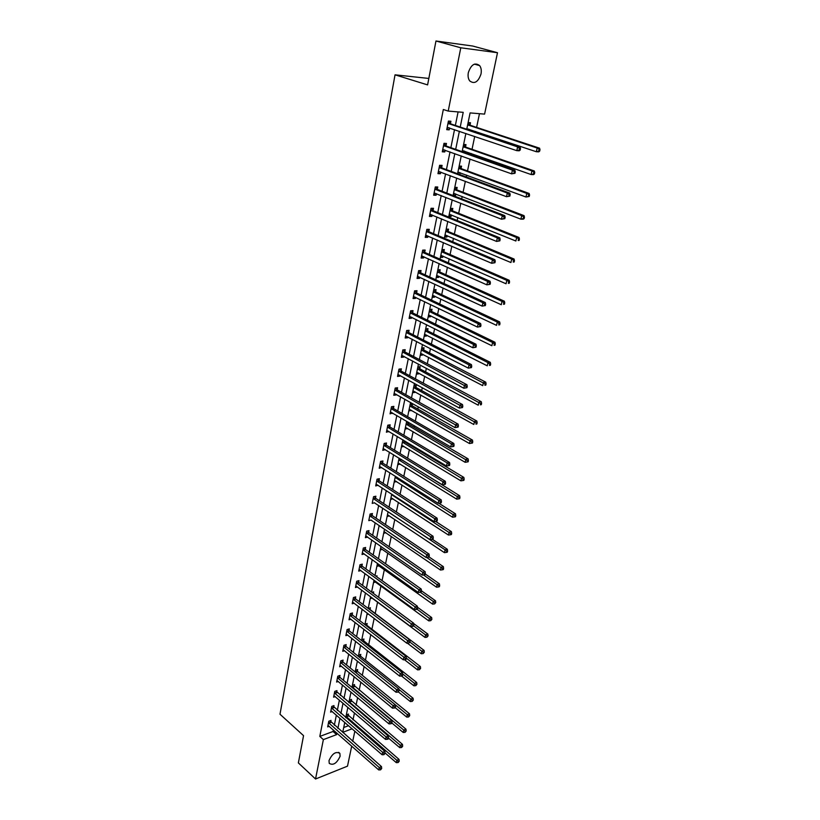 <?xml version="1.0" encoding="UTF-8"?>
<svg xmlns="http://www.w3.org/2000/svg" width="820" height="820" viewBox="0 0 820 820"><rect width="100%" height="100%" fill="white"/><g stroke="black" fill="none" stroke-linecap="round" stroke-linejoin="round"><path stroke-width="1.23" d="M329.015 760.591C332.264 753.508 335.892 751.11 339.88 753.416L340.105 756.245C336.866 763.307 333.248 765.685 329.24 763.379L329.015 760.591M468.343 72.57C471.172 64.483 474.934 62.166 479.628 65.6C481.186 67.742 481.647 70.551 481.002 74.025C478.173 82.082 474.411 84.378 469.706 80.903C468.179 78.792 467.728 76.014 468.343 72.57M351.708 746.128L347.495 766.157L315.536 779L298.367 762.907L303.554 735.653L279.999 714.23L395.035 74.825L427.599 84.901L435.963 41L472.699 46.033L497.494 52.716L484.589 114.113L470.096 112.914L466.744 129.222M353 719.878L354.445 712.949M356.064 705.19L357.633 697.656M359.16 690.337L360.861 682.178M362.296 675.321L364.131 666.516M365.464 660.12L367.442 650.66M368.672 644.745L370.784 634.618M371.921 629.196L374.176 618.372M375.201 613.462L377.579 602.075M378.584 597.247L380.941 585.951M382.058 580.611L384.344 569.644M385.564 563.77L387.788 553.131M389.121 546.725L391.273 536.413M392.729 529.464L394.799 519.49M396.367 511.977L398.376 502.363M400.068 494.275L401.995 485.03M403.809 476.348L405.654 467.472M407.591 458.185L409.364 449.688M410.297 445.239L410.471 444.378M411.435 439.786L413.116 431.689M414.049 427.251L414.366 425.723M415.32 421.152L416.919 413.464M417.841 409.036L418.303 406.833M419.256 402.271L420.773 394.994M421.695 390.586L422.3 387.686M423.253 383.145L424.678 376.298M425.59 371.901L426.349 368.282M427.292 363.762L428.624 357.346M429.536 352.979L430.449 348.623M431.392 344.113L432.632 338.158M433.544 333.801L434.61 328.697M435.543 324.207L436.691 318.713M437.593 314.378L438.823 308.494M439.756 304.025L440.801 299.013M441.703 294.698L443.087 288.025M444.02 283.577L444.963 279.056M445.854 274.751L447.423 267.258M448.345 262.841L449.186 258.823M450.077 254.548L451.81 246.215M452.732 241.818L453.46 238.323M454.352 234.069L456.268 224.875M457.181 220.498L457.796 217.536M458.677 213.302L460.779 203.237M461.691 198.891L462.193 196.472M463.064 192.269L465.36 181.292M466.262 176.966L466.641 175.121M467.513 170.939L470.003 159.029M470.895 154.734L471.162 153.473M472.033 149.312L474.708 136.448M475.6 132.184L475.743 131.518M476.604 127.387L479.464 113.693M354.855 731.153L352.702 741.372M428.829 78.443L395.035 74.825M343.723 727.504L348.561 725.7M468.107 122.559L470.506 122.733L470.044 125.019M469.019 129.98L469.153 129.314M463.607 144.463L465.996 144.607L465.534 146.852M464.376 152.438L464.643 151.177M459.159 166.071L461.547 166.173L461.086 168.387M459.241 174.363L459.846 174.383L460.194 172.733M454.782 187.39L457.16 187.442L456.699 189.635M453.111 195.508L455.479 195.549L455.797 194.002M449.257 214.266L515.872 241.008L516.672 237.533L519.039 237.492L452.824 210.965L450.446 208.454L452.824 208.434L452.373 210.596M448.806 216.429L451.174 216.429L451.471 214.983M446.193 229.159L448.55 229.139L448.109 231.271M444.563 237.062L446.92 237.031L447.197 235.678M441.98 249.628L444.337 249.567L443.897 251.668M440.381 257.429L442.728 257.357L442.984 256.106M437.829 269.831L440.176 269.729L439.745 271.809M436.25 277.529L438.587 277.416L438.823 276.258M433.729 289.757L436.066 289.624L435.645 291.674M432.171 297.353L434.497 297.209L434.723 296.143M429.69 309.427L432.017 309.263L431.597 311.282M428.142 316.93L430.469 316.745L430.674 315.772M425.693 328.84L428.009 328.646L427.599 330.634M424.176 336.241L426.492 336.026L426.677 335.144M421.757 348.008L424.063 347.772L423.663 349.74M420.25 355.316L422.556 355.07L422.731 354.26M417.862 366.929L420.168 366.663L419.768 368.61M416.375 374.145L418.682 373.858L418.825 373.141M414.018 385.605L416.314 385.308L415.924 387.224M412.562 392.729L414.848 392.421L414.981 391.776M410.236 404.045L412.521 403.717L412.132 405.613M408.78 411.076L411.189 410.174M406.484 422.259L408.011 422.013M405.059 429.198L407.437 428.347M408.38 423.776L408.667 422.402M402.784 440.237L403.409 440.135M401.38 447.095L403.737 446.285M404.68 441.703L404.824 440.986M397.741 464.766L400.078 464.007M394.154 482.221L396.46 481.504M390.607 499.472L392.893 498.796M387.112 516.497L389.377 515.862M383.647 533.328L385.892 532.733M380.234 549.953L382.448 549.4M376.851 566.374L378.994 565.82M375.837 576.111L377.005 575.794L376.8 576.798M373.52 582.61L375.58 582.046M371.983 592.358L373.684 591.886L373.377 593.393M370.22 598.641L372.208 598.077M370.609 596.724L368.211 608.419L370.404 607.784L370.066 609.424M366.96 614.498L368.487 614.047M364.972 624.153L367.155 623.497L366.827 625.117M363.742 630.16L364.674 629.873M361.774 639.713L363.957 639.026L363.619 640.635M358.617 655.088L360.79 654.38L360.462 655.969M355.49 670.278L357.653 669.561L357.325 671.119M352.395 685.305L354.558 684.567L354.24 686.114M349.34 700.157L351.493 699.399L351.175 700.926M346.327 714.845L348.469 714.066L348.151 715.573M460.225 127.049L463.218 112.34L448.212 111.089L443.323 109.501L319.81 736.421L333.063 731.481L333.371 729.964M334.324 725.259L336.364 715.132M337.317 710.428L339.388 700.136M340.341 695.432L342.452 684.956M343.406 680.262L345.558 669.591M346.501 664.907L348.684 654.063M349.638 649.378L351.862 638.339M352.805 633.665L355.07 622.421M356.013 617.757L358.319 606.318M359.262 601.665L361.61 590.021M362.553 585.377L364.941 573.528M365.874 568.885L368.313 556.831M369.246 552.198L371.716 539.929M372.649 535.306L375.17 522.811M376.103 518.199L378.666 505.479M379.598 500.887L382.212 487.941M383.135 483.359L385.8 470.167M386.722 465.606L389.428 452.179M390.34 447.617L393.108 433.954M394.02 429.413L396.829 415.494M397.741 410.974L400.601 396.798M401.513 392.288L404.424 377.856M405.326 373.366L408.298 358.668M409.2 354.189L412.224 339.224M413.116 334.765L416.191 319.523M417.093 315.085L420.229 299.556M421.111 295.138L424.309 279.312M425.19 274.925L428.45 258.802M429.331 254.436L432.642 238.015M433.524 233.669L436.896 216.931M437.767 212.605L441.211 195.56M442.072 191.265L445.578 173.891M446.439 169.627L450.016 151.915M450.867 147.682L454.516 129.632M455.366 125.419L458.093 111.909M450.457 123.584L450.918 121.257L448.427 121.073L446.715 129.673L449.206 129.847L449.575 127.971M446.018 145.765L446.469 143.479L443.989 143.336L442.298 151.813L444.778 151.946L445.137 150.183M441.642 167.649L442.093 165.394L439.612 165.291L437.952 173.655L440.422 173.737L440.75 172.087M437.316 189.225L437.767 187.001L435.297 186.939L433.657 195.191L436.117 195.232L436.424 193.684M433.062 210.504L433.503 208.311L431.043 208.29L429.424 216.429L431.873 216.429L432.16 214.994M428.86 231.496L429.29 229.333L426.841 229.354L425.242 237.38L427.691 237.339L427.958 236.006M424.719 252.201L425.139 250.069L422.7 250.131L421.121 258.054L423.561 257.972L423.807 256.732M420.629 272.64L421.049 270.528L418.62 270.631L417.062 278.441L419.491 278.329L419.717 277.191M416.591 292.791L417.011 290.71L414.582 290.854L413.054 298.562L415.473 298.408L415.678 297.363M412.614 312.686L413.024 310.636L410.605 310.811L409.088 318.416L411.507 318.221L411.691 317.279M408.688 332.315L409.088 330.296L406.679 330.501L405.183 338.004L407.591 337.789L407.765 336.928M404.803 351.688L405.203 349.689L402.804 349.935L401.328 357.346L403.727 357.089L403.881 356.31M400.98 370.814L401.369 368.846L398.981 369.123L397.526 376.431L399.914 376.144L400.047 375.457M397.198 389.695L397.587 387.747L395.209 388.055L393.774 395.271L396.152 394.953L396.265 394.348M393.467 408.329L393.856 406.402L391.488 406.74L390.064 413.864L392.534 412.993M389.787 426.718L390.166 424.821L387.809 425.19L386.404 432.232L388.854 431.402M386.159 444.891L386.527 443.015L384.18 443.415L382.796 450.354L385.215 449.585M382.561 462.818L382.94 460.973L380.593 461.404L379.219 468.261L381.628 467.533M379.024 480.53L379.383 478.706L377.046 479.167L375.703 485.942L378.071 485.255M375.519 498.027L375.878 496.223L373.551 496.705L372.218 503.398L374.576 502.752M372.065 515.298L372.423 513.525L370.097 514.037L368.785 520.638L371.111 520.044M368.651 532.364L369 530.612L366.683 531.145L365.392 537.674L367.698 537.12L366.099 536.014M365.269 549.226L365.617 547.483L363.321 548.047L362.03 554.494L364.264 553.941M361.938 565.882L362.286 564.16L359.99 564.744L358.719 571.12L360.861 570.556M358.647 582.333L358.986 580.632L356.7 581.247L355.449 587.54L357.52 586.976M355.398 598.59L355.726 596.909L353.451 597.544L352.21 603.766L354.209 603.192M352.18 614.651L352.508 612.991L350.242 613.647L349.023 619.797L350.95 619.223M349.002 630.518L349.33 628.878L347.075 629.565L345.866 635.633L347.721 635.059M345.866 646.201L346.194 644.582L343.939 645.289L342.739 651.285L344.543 650.721M342.76 661.709L343.088 660.11L340.833 660.828L339.654 666.762L341.407 666.188M339.695 677.023L340.013 675.444L337.779 676.192L336.61 682.055L338.301 681.481M336.661 692.172L336.979 690.614L334.744 691.373L333.596 697.174L335.236 696.6M333.668 707.147L333.976 705.6L331.762 706.389L330.614 712.108L332.213 711.534M330.706 721.948L331.013 720.411L328.799 721.221L327.672 726.879L329.22 726.315M435.963 41L460.789 47.785L497.494 52.716M315.536 779L323.367 739.609L336.63 734.617L336.938 733.111M319.81 736.421L323.367 739.609M448.212 111.089L460.789 47.785M337.891 728.385L339.962 718.248M340.915 713.533L343.016 703.222M343.969 698.507L346.112 688.011M347.065 683.306L349.238 672.625M350.191 667.931L352.405 657.056M353.358 652.361L355.613 641.301M356.567 636.617L358.853 625.352M359.806 620.678L362.132 609.219M363.086 604.555L365.464 592.891M366.407 588.227L368.826 576.357M369.769 571.704L372.229 559.619M373.172 554.986L375.673 542.676M376.616 538.053L379.158 525.528M380.101 520.915L382.694 508.164M383.627 503.552L386.271 490.575M387.204 485.983L389.9 472.761M390.822 468.189L393.569 454.731M394.492 450.159L397.28 436.455M398.202 431.904L401.041 417.954M401.964 413.423L404.854 399.207M405.777 394.686L408.719 380.224M409.641 375.714L412.634 360.974M413.546 356.495L416.601 341.479M417.513 337.01L420.619 321.727M421.521 317.279L424.698 301.698M425.59 297.27L428.819 281.404M429.721 277.006L433.011 260.832M433.903 256.455L437.244 239.983M438.136 235.627L441.549 218.837M442.431 214.502L445.906 197.405M446.787 193.1L450.334 175.675M451.205 171.39L454.813 153.627M455.684 149.373L459.364 131.272M344.769 722.42L342.729 732.332L352.128 728.795M465.873 133.465L462.131 151.649M461.25 155.923L457.58 173.748M456.699 178.053L453.101 195.549M452.209 199.875L448.683 217.044M447.792 221.4L444.327 238.251M443.425 242.628L440.022 259.161M439.12 263.558L435.779 279.784M434.877 284.212L431.597 300.14M430.684 304.579L427.466 320.21M426.554 324.679L423.397 340.023M422.474 344.513L419.379 359.57M418.446 364.07L415.412 378.86M414.479 383.381L411.496 397.905M410.564 402.446L407.632 416.693M406.689 421.255L403.819 435.246M402.876 439.817L400.047 453.562M399.104 458.144L396.327 471.643M395.383 476.235L392.657 489.499M391.714 494.101L389.039 507.129M387.47 514.745L444.44 552.649L445.086 549.841L388.085 511.752L385.451 524.534M384.508 529.166L381.925 541.733M380.962 546.376L378.43 558.707M377.477 563.361L374.976 575.486M374.022 580.15L371.573 592.05M367.247 613.104L364.88 624.594M363.916 629.288L361.599 640.574M360.626 645.268L358.35 656.369M357.387 661.063L355.142 671.97M354.168 676.674L351.975 687.385M351.001 692.101L348.838 702.627M347.864 707.352L345.743 717.695M333.063 731.481L336.63 734.617M446.838 129.047L449.206 129.847M442.441 151.105L444.778 151.946M457.621 173.563L459.846 174.383M438.106 172.866L440.422 173.737M453.275 194.699L455.479 195.549M433.831 194.33L436.117 195.232M448.991 215.547L451.174 216.429M429.608 215.496L431.873 216.429M444.758 236.119L446.92 237.031M425.447 236.375L427.691 237.339M440.586 256.414L442.728 257.357M421.336 256.978L423.561 257.972M436.465 276.442L438.587 277.416M417.288 277.303L419.491 278.329M432.406 296.215L434.497 297.209M413.29 297.363L415.473 298.408M428.388 315.731L430.469 316.745M409.344 317.145L411.507 318.221M424.432 334.99L426.492 336.026M405.449 336.682L407.591 337.789M420.527 354.004L422.556 355.07M401.605 355.962L403.727 357.089M416.662 372.772L418.682 373.858M397.813 374.986L399.914 376.144M412.849 391.304L414.848 392.421M394.071 393.774L396.152 394.953M409.088 409.6L411.066 410.738M390.371 412.316L392.431 413.516M405.377 427.671L407.335 428.829M386.722 430.623L388.762 431.843M401.708 445.516L403.645 446.695M383.124 448.704L385.144 449.944M398.079 463.146L400.006 464.345M379.568 466.549L381.566 467.82M394.502 480.551L396.408 481.77M376.052 484.179L378.03 485.471M390.966 497.75L392.852 498.99M373.192 498.519L430.705 536.803L430.059 539.673L374.545 502.896M387.481 514.745L389.346 515.995M369.748 515.821L426.718 554.668L426.092 557.508L371.101 520.116M384.149 531.616L385.882 532.795M520.167 150.101L520.505 148.604L519.511 148.543L519.173 150.039L520.167 150.101L519.265 150.788L516.784 150.654L447.177 127.356M519.173 150.039L516.784 150.654L517.615 146.903L520.095 147.047L450.928 123.943L448.366 121.38M447.966 123.4L517.615 146.903L519.511 148.543M448.847 127.725L447.023 128.145M520.505 148.604L520.095 147.047M466.836 128.73L536.331 151.731L537.182 148.041L539.58 148.184L470.506 125.368L468.035 122.928M467.185 129.365L468.456 129.088M539.047 149.65L538.709 151.126L539.662 151.177L540.001 149.712L537.182 148.041L467.636 124.855M539.662 151.177L538.73 151.854L536.331 151.731L538.709 151.126M539.58 148.184L540.001 149.712M514.97 173.286L515.308 171.81L514.314 171.78L513.986 173.256L514.97 173.286L511.608 173.84L442.759 149.537M513.986 173.256L511.608 173.84L512.438 170.15L514.909 170.242L446.48 146.124L443.948 143.551M443.538 145.632L512.438 170.15L514.314 171.78M444.255 149.875L442.615 150.214M515.308 171.81L514.909 170.242M509.855 196.144L510.183 194.688L509.199 194.668L508.871 196.123L509.855 196.144L506.524 196.697L438.392 171.4M508.871 196.123L506.524 196.697L507.334 193.059L509.794 193.1L442.093 168.008L439.592 165.414M439.161 167.546L507.334 193.059L509.199 194.668M439.735 171.708L438.28 171.985M510.183 194.688L509.794 193.1M462.357 150.562L531.104 174.537L531.944 170.898L534.332 170.99L465.996 147.21L463.546 144.75M462.224 151.208L463.802 150.88M533.789 172.497L533.461 173.953L534.414 173.983L534.753 172.538L531.944 170.898L463.136 146.739M534.414 173.983L533.502 174.619L531.104 174.537L533.461 173.953M534.332 170.99L534.753 172.538M457.929 172.087L525.958 197.015L526.778 193.428L529.166 193.479L461.547 168.756L459.118 166.275M457.816 172.651L459.22 172.385M528.613 195.016L528.285 196.451L529.238 196.472L529.566 195.037L526.778 193.428L458.698 168.315M529.238 196.472L525.958 197.015L528.285 196.451M529.166 193.479L529.566 195.037M504.812 218.663L505.13 217.228L504.156 217.228L503.828 218.663L504.812 218.663L501.502 219.217L434.098 192.966M503.828 218.663L501.502 219.217L502.301 215.629L504.761 215.629L437.777 189.594L435.297 186.98M434.856 189.174L502.301 215.629L504.156 217.228M435.276 193.233L433.995 193.458M505.13 217.228L504.761 215.629M499.841 240.865L500.159 239.45L499.175 239.471L498.867 240.885L499.841 240.865L496.551 241.408L429.854 214.235M498.867 240.885L496.551 241.408L497.34 237.872L499.79 237.831L433.513 210.883L431.094 208.29M430.602 210.494L497.34 237.872L499.175 239.471M430.889 214.471L429.782 214.645M500.159 239.45L499.79 237.831M494.942 262.738L495.259 261.344L494.275 261.385L493.968 262.779L494.942 262.738L491.672 263.281L425.672 235.217M493.968 262.779L491.672 263.281L492.451 259.796L494.89 259.714L429.301 231.875L426.984 229.354M426.41 231.527L492.451 259.796L494.275 261.385M426.554 235.401L425.611 235.535M495.259 261.344L494.89 259.714M453.562 193.325L520.874 219.165L521.684 215.639L524.062 215.639L457.16 190.004L454.751 187.503M453.46 193.797L454.7 193.582M523.508 217.218L523.18 218.632L524.134 218.632L524.462 217.218L521.684 215.639L454.321 189.594M524.134 218.632L523.252 219.165L520.874 219.165L523.18 218.632M524.062 215.639L524.462 217.218M449.175 214.655L450.241 214.491M518.476 239.102L518.158 240.496L519.111 240.475L519.429 239.081L516.672 237.533L450.006 210.596M519.111 240.475L518.158 240.496M519.039 237.492L519.429 239.081M445.004 234.94L510.932 262.543L511.721 259.11L514.089 259.028L448.55 231.64L446.234 229.159M444.942 235.237L445.844 235.114M513.515 260.678L513.207 262.041L514.15 262.01L514.468 260.637L511.721 259.11L445.752 231.312M514.15 262.01L513.207 262.041M514.089 259.028L514.468 260.637M490.114 284.304L490.421 282.931L489.448 282.992L489.14 284.366L490.114 284.304L486.865 284.847L421.552 255.922M489.14 284.366L486.865 284.847L487.633 281.414L490.073 281.281L425.16 252.591L422.925 250.131M422.279 252.273L487.633 281.414L489.448 282.992M422.279 256.055L421.5 256.147M490.421 282.931L490.073 281.281M440.811 255.327L506.063 283.781L506.842 280.399L509.199 280.276L444.337 252.047L442.113 249.628M440.77 255.543L441.508 255.461M508.625 281.947L508.318 283.3L509.261 283.248L509.568 281.895L506.842 280.399L441.549 251.75M509.261 283.248L508.318 283.3M509.199 280.276L509.568 281.895M485.348 305.573L485.655 304.22L484.681 304.292L484.384 305.645L485.348 305.573L482.129 306.106L417.482 276.34M484.384 305.645L482.129 306.106L482.888 302.723L485.307 302.549L421.06 273.019L418.907 270.62M418.2 272.742L482.888 302.723L484.681 304.292M418.056 276.422L417.452 276.483M485.655 304.22L485.307 302.549M436.67 275.448L501.266 304.722L502.035 301.381L504.382 301.217L440.176 272.189L438.034 269.821M436.64 275.592L437.224 275.53M503.808 302.918L503.5 304.251L504.443 304.189L504.751 302.857L502.035 301.381L437.398 271.922M504.443 304.189L503.5 304.251M504.382 301.217L504.751 302.857M480.653 326.534L480.95 325.202L479.987 325.284L479.69 326.627L480.653 326.534L477.455 327.077L413.464 296.481M479.69 326.627L477.455 327.077L478.203 323.736L480.622 323.521L417.021 293.181L414.951 290.833M414.172 292.935L478.203 323.736L479.987 325.284M480.95 325.202L480.622 323.521M432.591 295.313L496.541 325.366L497.289 322.075L499.636 321.87L436.076 292.063L434.005 289.747M499.052 323.603L498.744 324.925L499.687 324.843L499.985 323.521L499.052 323.603L497.289 322.075L433.308 291.828M499.687 324.843L498.744 324.925M499.636 321.87L499.985 323.521M476.02 347.208L476.317 345.896L475.354 345.999L475.057 347.311L476.02 347.208L472.843 347.741L409.498 316.366M475.057 347.311L472.843 347.741L473.581 344.451L475.989 344.205L413.034 313.076L411.035 310.78M410.195 312.861L473.581 344.451L475.354 345.999M476.317 345.896L475.989 344.205M428.563 314.911L491.867 345.732L492.615 342.493L494.952 342.247L432.027 311.672L430.018 309.406M494.357 344.01L494.06 345.312L494.993 345.21L495.29 343.908L494.357 344.01L492.615 342.493L429.27 311.467M494.993 345.21L494.06 345.312M494.952 342.247L495.29 343.908M471.459 367.596L471.746 366.304L470.793 366.417L470.495 367.719L471.459 367.596L468.302 368.129L405.592 335.985M470.495 367.719L468.302 368.129L469.03 364.88L471.428 364.603L409.108 332.715L407.171 330.46M406.279 332.53L469.03 364.88L470.793 366.417M471.746 366.304L471.428 364.603M424.586 334.252L487.264 365.822L487.992 362.624L490.329 362.348L428.019 331.034L426.092 328.81M489.735 364.131L489.437 365.412L490.37 365.3L490.667 364.018L489.735 364.131L487.992 362.624L425.283 330.86M490.37 365.3L489.437 365.412M490.329 362.348L490.667 364.018M466.959 387.706L467.246 386.425L466.283 386.558L465.996 387.839L466.959 387.706L463.823 388.239L401.728 355.347M465.996 387.839L463.823 388.239L464.54 385.031L466.928 384.713L405.223 352.087L403.348 349.884M402.415 351.934L466.283 386.558M467.246 386.425L466.928 384.713M420.66 353.348L482.724 385.646L483.441 382.489L485.768 382.171L424.073 350.14L422.208 347.967M485.163 383.985L484.876 385.246L485.809 385.123L486.096 383.862L485.163 383.985L421.347 349.996M485.809 385.123L484.876 385.246M485.768 382.171L486.096 383.862M462.511 407.54L462.798 406.279L461.844 406.423L461.557 407.694L462.511 407.54L459.405 408.073L397.925 374.463M461.557 407.694L459.405 408.073L460.102 404.916L462.49 404.557L401.39 371.214L399.576 369.051M398.592 371.091L461.844 406.423M462.798 406.279L462.49 404.557M416.775 372.198L478.234 405.193L478.952 402.077L481.268 401.728L420.178 369L418.364 366.868M480.663 403.573L480.376 404.824L481.299 404.68L481.586 403.43L480.663 403.573L417.462 368.897M481.299 404.68L480.376 404.824M481.268 401.728L481.586 403.43M458.134 427.107L458.411 425.867L457.457 426.021L457.181 427.271L458.134 427.107L455.038 427.64L394.164 393.323M457.181 427.271L455.038 427.64L455.735 424.514L458.113 424.124L397.608 390.094L395.855 387.973M394.82 390.002L457.457 426.021M458.411 425.867L458.113 424.124M412.952 390.812L473.816 424.493L474.524 421.418L476.83 421.029L416.334 387.634L414.571 385.533M476.225 422.894L475.938 424.124L476.861 423.971L477.148 422.741L476.225 422.894L413.628 387.553M476.861 423.971L475.938 424.124M476.83 421.029L477.148 422.741M391.099 408.667L451.42 443.866L450.733 446.941L390.453 411.947M392.175 406.648L393.877 408.739L453.798 443.435L451.42 443.866L453.132 445.352L452.855 446.582L453.808 446.418L454.085 445.188L453.132 445.352M454.085 445.188L453.798 443.435M450.733 446.941L452.855 446.582M409.17 409.19L469.45 443.528L470.147 440.494L472.453 440.073L412.532 406.023L410.83 403.963M471.838 441.959L471.561 443.179L472.484 443.015L472.761 441.795L471.838 441.959L409.836 405.961M471.561 443.179L469.45 443.528M472.453 440.073L472.761 441.795M387.429 427.097L447.166 462.941L446.49 465.975L386.784 430.336M388.536 425.078L390.197 427.138L449.534 462.49L447.166 462.941L448.868 464.428L448.601 465.647L449.544 465.463L449.811 464.243L448.868 464.428M449.811 464.243L449.534 462.49M446.49 465.975L448.601 465.647M405.439 427.333L465.145 462.306L465.832 459.313L468.128 458.872L408.78 424.176L407.13 422.156M467.513 460.779L467.236 461.978L468.158 461.803L468.425 460.604L467.513 460.779L406.095 424.155M467.236 461.978L465.145 462.306M468.128 458.872L468.425 460.604M383.801 445.291L442.974 481.781L442.298 484.774L383.165 448.489M384.939 443.282L386.558 445.301L445.321 481.289L442.974 481.781L444.655 483.257L444.389 484.456L445.332 484.251L445.598 483.052L444.655 483.257M445.598 483.052L445.321 481.289M442.298 484.774L444.389 484.456M401.759 445.25L460.901 480.848L461.578 477.896L463.864 477.414L405.08 442.113L403.542 440.217M463.238 479.351L462.972 480.53L463.884 480.346L464.161 479.157L463.238 479.351L402.405 442.113M462.972 480.53L460.901 480.848M463.864 477.414L464.161 479.157M380.224 463.259L438.823 500.364L438.167 503.316L379.588 466.416M381.392 461.25L382.96 463.238L441.18 499.841L438.823 500.364L440.504 501.83L440.237 503.008L441.18 502.803L441.447 501.614L440.504 501.83M441.447 501.614L441.18 499.841M438.167 503.316L440.237 503.008M398.12 462.952L456.709 499.154L457.375 496.233L459.651 495.731L400.908 459.251M459.026 497.678L458.759 498.847L459.671 498.642L459.938 497.473L459.026 497.678L398.756 459.846M458.759 498.847L456.709 499.154M459.651 495.731L459.938 497.473M376.687 480.991L434.743 518.701L434.087 521.612L376.062 484.118M377.887 479.003L379.414 480.95L437.08 518.148L434.743 518.701L436.404 520.157L436.148 521.325L437.08 521.1L437.347 519.931L436.404 520.157M437.347 519.931L437.08 518.148M434.087 521.612L436.148 521.325M394.522 480.428L452.568 517.215L453.224 514.335L455.5 513.802L438.782 503.224M454.864 515.77L454.608 516.928L455.51 516.713L455.776 515.554L454.864 515.77L395.158 477.363M454.608 516.928L452.568 517.215M455.5 513.802L455.776 515.554M374.422 496.53L375.909 498.447L433.042 536.218L430.705 536.803L432.365 538.248L432.099 539.396L433.032 539.17L433.298 538.012L432.365 538.248M433.298 538.012L433.042 536.218M430.059 539.673L432.099 539.396M390.976 497.689L448.478 535.05L449.124 532.201L451.389 531.637L435.604 521.397M450.764 533.635L450.498 534.773L451.41 534.537L451.666 533.41L450.764 533.635L391.601 494.665M450.498 534.773L448.478 535.05M451.389 531.637L451.666 533.41M370.999 513.832L372.444 515.729L429.044 554.053L426.718 554.668L428.368 556.103L428.112 557.241L429.044 556.995L429.301 555.857L428.368 556.103M429.301 555.857L429.044 554.053M426.092 557.508L428.112 557.241M446.705 551.265L446.449 552.393L447.351 552.147L447.607 551.03L446.705 551.265L445.086 549.841L447.341 549.256L432.396 539.324M446.449 552.393L444.44 552.649M447.341 549.256L447.607 551.03M366.335 532.908L422.792 572.298L422.167 575.107L365.74 535.911M367.616 530.929L369.031 532.795L425.108 571.663L422.792 572.298L424.422 573.733L424.176 574.861L425.098 574.595L425.354 573.477L424.422 573.733M425.354 573.477L425.108 571.663M422.167 575.107L424.176 574.861M384.006 531.596L440.453 570.033L441.088 567.266L443.343 566.64L429.055 556.934M442.708 568.67L442.452 569.787L443.353 569.531L443.61 568.424L442.708 568.67L426.656 557.436M442.452 569.787L440.453 570.033M443.343 566.64L443.61 568.424M362.973 549.789L418.907 589.713L418.292 592.481L362.378 552.762M364.275 547.811L365.659 549.656L421.213 589.047L418.907 589.713L420.537 591.138L420.291 592.245L421.213 591.978L421.459 590.871L420.537 591.138M421.459 590.871L421.213 589.047M418.292 592.481L420.291 592.245L433.257 601.439L435.492 600.773L421.449 590.789M380.582 548.242L436.527 587.192L437.152 584.455L439.397 583.809L425.242 573.979M438.751 585.87L438.505 586.956L439.397 586.7L439.653 585.603L438.751 585.87L423.489 574.943M438.505 586.956L436.527 587.192M439.397 583.809L439.653 585.603M359.652 566.466L415.074 606.902L414.469 609.639L359.068 569.398M360.974 564.498L362.317 566.312L417.38 606.216L415.074 606.902L416.693 608.317L416.447 609.414L417.37 609.137L417.616 608.04L416.693 608.317M417.616 608.04L417.38 606.216M414.469 609.639L416.447 609.414M377.2 564.683L432.642 604.145L433.257 601.439L434.846 602.843L434.6 603.92L435.748 602.567L434.846 602.843M434.6 603.92L432.642 604.145M435.492 600.773L435.748 602.567M356.362 582.948L411.291 623.876L410.697 626.572L355.788 585.839M357.715 580.97L359.027 582.764L413.587 623.159L411.291 623.876L412.901 625.281L412.655 626.367L413.577 626.08L413.813 624.994L412.901 625.281M413.813 624.994L413.587 623.159M410.697 626.572L412.655 626.367M373.858 580.939L428.798 620.883L429.413 618.218L431.648 617.521L417.513 607.261M430.992 619.602L430.746 620.668L431.884 619.325L430.992 619.602L417.062 609.229M430.746 620.668L428.798 620.883M431.648 617.521L431.884 619.325M353.123 599.225L407.56 640.635L406.966 643.3L352.549 602.085M354.486 597.257L355.767 599.02L409.846 639.897L407.56 640.635L409.149 642.039L408.913 643.105L410.061 641.742L409.149 642.039M410.061 641.742L409.846 639.897M406.966 643.3L408.913 643.105M373.09 593.178L372.434 592.235M370.558 597.001L425.016 637.417L425.621 634.782L427.845 634.055L413.628 623.538M427.189 636.156L426.943 637.212L428.081 635.869L427.189 636.156L413.618 625.865M426.943 637.212L425.016 637.417M427.845 634.055L428.081 635.869M349.914 615.307L403.87 657.189L403.276 659.823L349.351 618.136M351.298 613.339L352.549 615.082L406.146 656.42L403.87 657.189L405.449 658.583L405.213 659.639L406.125 659.331L406.361 658.275L405.449 658.583M406.361 658.275L406.146 656.42M403.276 659.823L405.213 659.639M407.468 643.249L421.275 653.745L421.869 651.141L424.083 650.393L370.435 609.854L369.184 608.143M423.428 652.515L423.192 653.55L424.319 652.218L423.428 652.515L409.979 642.132M423.192 653.55L421.275 653.745M424.083 650.393L424.319 652.218M346.747 631.205L400.221 673.538L399.647 676.141L346.183 634.003M348.141 629.237L349.371 630.959L402.497 672.748L400.221 673.538L401.8 674.921L401.564 675.957L402.476 675.639L402.702 674.604L401.8 674.921M402.702 674.604L402.497 672.748M399.647 676.141L401.564 675.957M404.455 659.71L417.575 669.868L418.159 667.306L420.373 666.537L367.186 625.547L365.966 623.856M419.717 668.669L419.481 669.694L420.598 668.361L419.717 668.669L406.351 658.173M419.481 669.694L417.575 669.868M420.373 666.537L420.598 668.361M343.611 646.908L396.624 689.681L396.05 692.254L343.057 649.676M345.035 644.95L346.224 646.642L398.889 688.872L396.624 689.681L398.192 691.055L397.956 692.09L399.094 690.737L398.192 691.055M399.094 690.737L398.889 688.872M396.05 692.254L397.956 692.09M401.472 675.967L413.926 685.807L414.5 683.265L416.703 682.476L363.988 641.066L362.788 639.395M416.047 684.628L415.812 685.643L416.929 684.31L416.047 684.628L402.63 673.917M415.812 685.643L413.926 685.807M416.703 682.476L416.929 684.31M340.515 662.437L393.067 705.63L392.503 708.172L339.972 665.163M341.95 660.469L343.119 662.15L395.322 704.8L393.067 705.63L394.625 707.004L394.399 708.019L395.301 707.68L395.527 706.666L394.625 707.004M395.527 706.666L395.322 704.8M392.503 708.172L394.399 708.019M398.366 691.936L410.318 701.551L410.892 699.04L413.085 698.23L360.82 656.4L359.642 654.749M412.419 700.393L412.193 701.397L413.3 700.065L412.419 700.393L398.95 689.466M412.193 701.397L410.318 701.551M413.085 698.23L413.3 700.065M337.461 677.781L389.561 721.385L388.998 723.896L336.917 680.477M338.906 675.813L340.054 677.474L391.806 720.534L389.561 721.385L391.099 722.748L390.873 723.752L391.776 723.404L392.001 722.399L391.099 722.748M392.001 722.399L391.806 720.534M388.998 723.896L390.873 723.752M395.26 707.691L406.751 717.1L407.314 714.62L409.508 713.789L357.684 671.559L356.536 669.93M408.842 715.962L408.616 716.957L409.713 715.634L408.842 715.962L395.322 704.821M408.616 716.957L406.751 717.1M409.508 713.789L409.713 715.634M334.437 692.941L386.087 736.954L385.533 739.425L333.904 695.606M335.892 690.983L388.321 736.073L386.087 736.954L387.624 738.307L387.399 739.291L388.301 738.943L388.516 737.949L387.624 738.307M388.516 737.949L388.321 736.073M385.533 739.425L387.399 739.291M391.868 722.994L403.225 732.475L403.788 730.015L405.972 729.164L353.471 684.936M405.305 731.358L405.08 732.332L406.177 731.009L405.305 731.358L352.077 686.873M405.08 732.332L403.225 732.475M405.972 729.164L406.177 731.009M331.454 707.937L382.663 752.329L382.11 754.779L330.921 710.571M332.92 705.969L384.887 751.428L382.663 752.329L384.18 753.672L383.965 754.656L385.082 753.313L384.18 753.672M385.082 753.313L384.887 751.428M382.11 754.779L383.965 754.656M388.485 738.102L399.75 747.655L400.303 745.236L402.476 744.365L350.427 699.778M401.81 746.559L401.585 747.532L402.671 746.21L401.81 746.559L349.023 701.705M401.585 747.532L399.75 747.655M402.476 744.365L402.671 746.21M328.492 722.748L379.27 767.52L378.737 769.939L327.979 725.362M329.978 720.79L381.495 766.608L379.27 767.52L380.787 768.863L380.572 769.826L381.679 768.494L380.787 768.863M381.679 768.494L381.495 766.608M378.737 769.939L380.572 769.826M385.041 752.944L396.306 762.661L396.849 760.273L399.022 759.381L347.424 714.445M398.356 761.595L398.13 762.549L399.217 761.237L398.356 761.595L346.009 716.372M398.13 762.549L396.306 762.661M399.022 759.381L399.217 761.237M448.089 123.533L450.58 123.717M448.427 123.758L450.928 123.943M470.506 125.368L468.087 125.193M470.167 125.152L467.748 124.968M443.661 145.765L446.141 145.898M443.999 145.991L446.48 146.124M439.284 167.69L441.765 167.782M439.622 167.915L442.093 168.008M465.996 147.21L463.587 147.077M465.657 146.985L463.249 146.852M461.547 168.756L459.149 168.664M461.209 168.52L458.81 168.428M434.979 189.307L437.439 189.358M435.307 189.543L437.777 189.594M430.726 210.627L433.185 210.637M431.053 210.873L433.513 210.883M426.533 231.66L428.983 231.629M426.861 231.906L429.301 231.875M457.16 190.004L454.762 189.953M456.822 189.768L454.434 189.717M452.824 210.965L450.446 210.955M452.496 210.73L450.118 210.719M448.55 231.64L446.182 231.671M448.232 231.404L445.854 231.435M422.392 252.406L424.832 252.345M422.72 252.652L425.16 252.591M444.337 252.047L441.97 252.119M444.02 251.812L441.652 251.873M418.313 272.875L420.742 272.773M418.63 273.132L421.06 273.019M440.176 272.189L437.818 272.291M439.858 271.943L437.501 272.045M414.284 293.078L416.703 292.935M414.602 293.324L417.021 293.181M436.076 292.063L433.729 292.197M435.758 291.807L433.411 291.951M410.318 313.004L412.726 312.83M410.625 313.26L413.034 313.076M432.027 311.672L429.68 311.846M431.709 311.415L429.372 311.59M406.392 332.674L408.801 332.459M406.699 332.93L409.108 332.715M428.019 331.034L425.693 331.239M427.712 330.778L425.385 330.983M402.528 352.077L404.916 351.831M402.825 352.344L405.223 352.087M424.073 350.14L421.746 350.376M423.776 349.884L421.449 350.119M398.704 371.234L401.093 370.958M399.012 371.501L401.39 371.214M420.178 369L417.862 369.277M419.881 368.744L417.554 369.02M394.933 390.146L397.31 389.828M395.23 390.412L397.608 390.094M416.334 387.634L414.018 387.932M416.037 387.368L413.721 387.675M391.212 408.811L393.579 408.462M391.509 409.077L393.877 408.739M412.532 406.023L410.236 406.351M412.234 405.756L409.938 406.095M387.542 427.24L389.9 426.861M387.829 427.507L390.197 427.138M408.78 424.176L406.484 424.545M408.493 423.909L406.197 424.278M383.914 445.434L386.261 445.024M384.201 445.711L386.558 445.301M405.08 442.113L402.794 442.503M404.783 441.847L402.497 442.236M380.326 463.402L382.673 462.962M380.613 463.679L382.96 463.238M401.421 459.825L399.145 460.245M401.134 459.548L398.848 459.969M376.79 481.135L379.127 480.674M377.077 481.422L379.414 480.95M397.259 477.424L395.537 477.763M396.859 477.168L395.25 477.486M373.295 498.662L375.621 498.17M373.582 498.939L375.909 498.447M392.893 494.87L391.981 495.065M392.503 494.624L391.693 494.788M369.851 515.964L372.167 515.452M370.127 516.241L372.444 515.729M366.437 533.051L368.754 532.508M366.724 533.338L369.031 532.795M363.075 549.933L365.371 549.369M363.352 550.22L365.659 549.656M359.744 566.62L362.04 566.025M360.021 566.907L362.317 566.312M356.464 583.092L358.75 582.477M356.741 583.379L359.027 582.764M353.215 599.369L355.49 598.733M353.492 599.666L355.767 599.02M350.007 615.451L352.282 614.795M350.284 615.748L352.549 615.082M346.839 631.349L349.105 630.662M347.106 631.646L349.371 630.959M367.186 625.547L366.417 625.783M366.919 625.26L366.079 625.516M343.713 647.062L345.958 646.355M343.969 647.349L346.224 646.642M363.988 641.066L362.717 641.466M363.721 640.779L362.378 641.199M340.618 662.58L342.862 661.853M340.874 662.878L343.119 662.15M360.82 656.4L359.088 656.963M360.554 656.113L358.76 656.697M337.553 677.925L339.787 677.176M337.819 678.222L340.054 677.474M357.684 671.559L355.531 672.287M357.428 671.272L355.244 672M334.529 693.084L336.764 692.316M334.785 693.392L337.02 692.623M354.588 686.545L352.415 687.303M354.332 686.258L352.159 687.006M331.546 708.08L333.76 707.291M331.803 708.377L334.017 707.588M351.524 701.366L349.361 702.135M351.278 701.069L349.105 701.838M328.584 722.902L330.798 722.092M328.84 723.199L331.054 722.389M348.5 716.014L346.347 716.803M348.254 715.716L346.091 716.506M339.88 753.416L338.68 752.34M479.628 65.6L474.411 64.124"/></g></svg>
